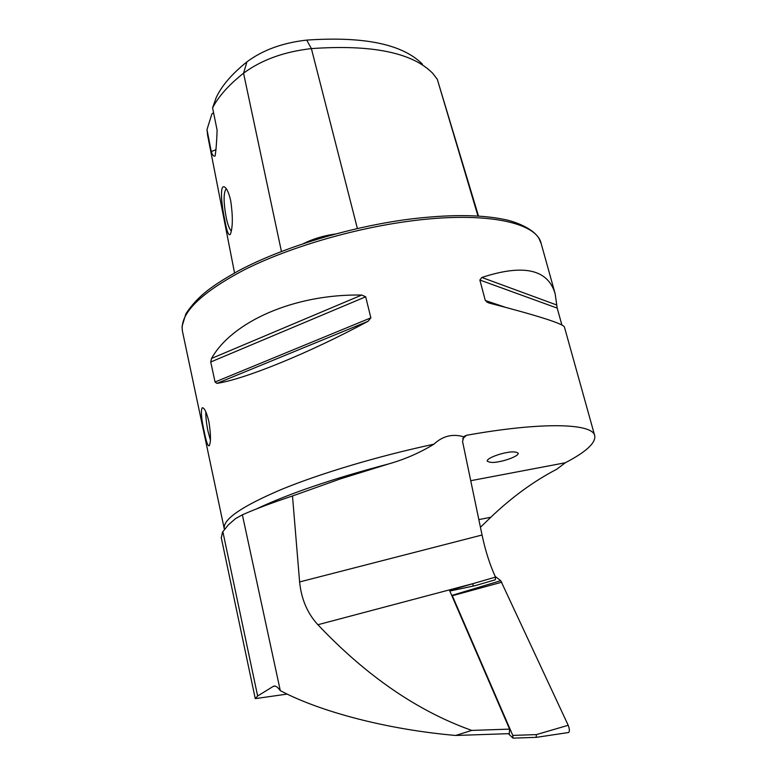 <?xml version="1.0" encoding="UTF-8"?>
<svg xmlns="http://www.w3.org/2000/svg" width="777" height="777" viewBox="0 0 777 777"><rect width="100%" height="100%" fill="white"/><g stroke="black" fill="none" stroke-linecap="round" stroke-linejoin="round"><path stroke-width="1.17" d="M499.252 461.616C493.589 462.869 489.568 462.694 487.208 461.091C486.752 457.993 501.456 453.263 506.283 452.69C511.956 451.456 515.938 451.631 518.23 453.224C518.677 456.352 503.982 461.043 499.252 461.616M221.309 537.898L222.484 532.167L228.302 524.912L235.47 518.667L242.366 514.801C255.895 508.848 272.601 502.573 292.492 495.979L340.637 478.797L388.694 463.918C332.857 478.642 288.704 493.677 256.245 509.022M254.701 695.91L255.274 698.61L257.643 695.998L273.213 686.421C275.077 685.285 277.447 686.713 280.303 690.685L281.721 691.384C321.222 711.926 386.965 729.448 455.691 735.469L471.726 730.409C417.589 711.13 366.307 675.912 317.88 624.727C307.401 613.344 301.321 599.086 299.611 581.944L292.492 495.979M210.392 440.083L207.993 431.216C206.439 423.64 205.711 417.152 205.808 411.742M204.254 431.847C201.369 418.988 200.67 410.994 202.166 407.876C204.215 407.391 206.449 411.917 208.858 421.445C210.917 434.557 211.004 442.696 209.13 445.843C207.809 446.134 206.187 441.462 204.254 431.847M230.72 200.816C229.001 193.162 226.962 188.578 224.611 187.043C219.551 183.906 221.435 204.37 224.67 219.493C226.797 231.575 228.72 236.48 230.419 234.198C232.847 227.302 232.945 216.181 230.72 200.816M226.369 188.83L226.039 188.928C223.349 193.123 223.475 203.03 226.428 218.658C227.991 225.427 229.642 229.536 231.361 230.983M561.897 324.99L557.187 308.1L555.147 293.735C547.95 269.23 523.513 263.811 481.847 277.467L479.856 280.011L485.304 300.505L488.626 302.904C537.762 315.647 563.024 323.669 564.423 327L594.687 435.586M471.726 730.409L509.595 729.127L449.592 590.452L495.473 577.107C489.772 564.5 485.295 550.466 482.051 535.013L462.568 441.53L463.782 436.81L466.482 435.295C542.919 421.6 592.909 423.329 594.745 435.79C595.784 443.026 585.975 452.01 565.335 462.752L556.672 469.279C533.867 481.128 511.926 497.115 490.831 517.239L480.439 527.272M463.782 436.81C452.622 433.517 442.667 435.975 433.906 444.191C419.901 452.768 404.836 459.343 388.694 463.918M361.732 295.046C294.211 293.813 232.032 321.814 211.529 358.45L210.732 361.985L215.054 382.002L216.909 383.382C244.483 379.254 308.42 353.428 368.143 321.231L370.862 317.842L365.685 296.785L361.732 295.046L211.529 358.45M509.595 729.127L509.323 733.643L455.691 735.469M255.274 698.61L287.199 694.094M495.473 577.107L495.337 579.778L475.291 585.625L449.844 591.035M213.578 112.772L211.927 113.869L206.983 129.584L211.266 151.593C212.335 155.079 213.607 156.556 215.103 156.031C216.074 149.961 216.734 141.336 217.113 130.147L212.577 107.877C218.473 96.465 228.797 84.907 243.551 73.193C261.441 59.916 284.052 51.719 311.392 48.601C371.804 44.357 412.228 52.574 432.653 73.232L437.305 79.303L477.981 216.045M212.577 107.877L216.064 97.921C221.435 86.082 231.721 74.058 246.931 61.869C262.713 50.058 282.634 42.803 306.692 40.103C364.015 36.179 402.583 44.192 422.406 64.151M207.653 135.441L206.983 129.584M303.72 243.473C313.325 238.772 323.786 235.625 335.101 234.052M478.506 216.074L437.305 79.303M216.055 149.64L211.266 151.593M242.366 514.801L280.303 690.685M508.352 733.673L512.985 738.14L512.781 735.401L536.383 734.605L536.188 737.188M451.495 594.852L452.068 595.347L500.747 580.701L568.201 725.281C569.56 728.826 569.726 731.225 568.677 732.497L568.288 732.556M501.796 582.206L452.321 595.736L512.781 735.401M495.153 576.398L500.747 580.701M222.834 531.604L257.643 695.998M182.595 331.915L182.401 331.031C179.769 313.364 200.602 292.861 244.891 269.512C288.772 247.572 352.69 228.642 409.46 221.154C484.916 210.955 536.839 222.251 541.171 243.57L538.927 238.335C533.236 228.671 515.831 221.649 504.118 219.415C479.895 214.403 447.979 214.365 408.372 219.289M488.354 301.534L486.975 302.282M433.906 444.191C378.486 456.031 320.882 473.242 281.643 489.364C242.249 506.118 223.116 519.123 224.262 528.389L224.495 529.302M490.831 517.239L478.836 519.619M565.335 462.752L470.736 480.701M299.611 581.944L482.051 535.013M317.88 624.727L472.931 583.653L473.096 586.091M273.213 686.421L275.252 686.13M246.931 61.869L243.551 73.193L281.429 251.457M306.692 40.103L311.392 48.601L357.391 228.506M505.235 307.236L485.304 300.505M557.187 308.1L479.856 280.011M556.74 305.002L481.847 277.467M365.685 296.785L210.732 361.985M370.862 317.842L215.054 382.002M368.143 321.231L216.909 383.382M466.482 435.295L462.694 438.752M536.383 734.605L568.201 725.281M221.202 537.393L255.206 698.329M202.166 407.876L202.778 407.77M225.573 187.83L224.611 187.043M541.171 243.57L555.001 293.191M408.197 219.318C348.96 227.107 282.197 247.523 238.636 270.726C213.588 284.945 198.621 294.755 185.868 313.782L182.071 326.379L182.401 331.031L224.398 529.419M207.508 134.722L234.547 272.941M465.093 435.771L463.354 437.364M512.985 738.14L536.451 737.334L568.677 732.497"/></g></svg>
